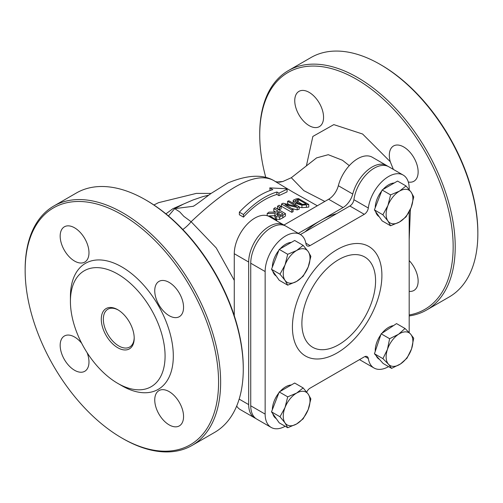 <?xml version="1.0" encoding="UTF-8"?>
<svg xmlns="http://www.w3.org/2000/svg" width="503" height="503" viewBox="0 0 503 503"><rect width="100%" height="100%" fill="white"/><g stroke="black" fill="none" stroke-linecap="round" stroke-linejoin="round"><path stroke-width="0.75" d="M409.184 189.631L409.184 188.38A29.099 16.8 120 0 0 403.155 175.057L388.75 166.744A29.099 16.8 120 0 0 367.945 172.919A29.099 16.8 120 0 0 353.911 199.697A5.822 3.358 -60 0 1 349.855 206.004L364.26 214.316L310.068 245.602L305.862 243.175M300.266 234.461A29.099 16.8 120 0 0 277.845 242.257A29.099 16.8 120 0 0 265.144 271.545L265.144 414.107A29.099 16.8 120 0 0 271.167 427.431L256.763 419.112A29.099 16.8 120 0 1 250.739 405.789L250.739 263.226A29.099 16.8 120 0 1 263.44 233.939A29.099 16.8 120 0 1 285.867 226.143L300.266 234.461A29.099 16.8 120 0 1 306.006 243.986A5.822 3.358 120 0 0 307.157 245.892A5.822 3.358 120 0 0 310.068 245.602M271.167 427.431A29.099 16.8 120 0 0 285.188 426.28M364.945 356.552L368.315 358.501A5.822 3.358 120 0 0 367.165 356.596A5.822 3.358 120 0 0 364.26 356.885L310.068 388.171A5.822 3.358 120 0 0 306.711 392.114M368.315 358.501A29.099 16.8 120 0 0 374.056 368.026A29.099 16.8 120 0 0 388.561 366.612M409.14 332.514A29.099 16.8 120 0 0 409.184 330.943L409.184 211.769M403.155 175.057A29.099 16.8 120 0 0 382.349 181.237A29.099 16.8 120 0 0 368.315 208.016L353.911 199.697M364.26 214.316A5.822 3.358 120 0 0 368.315 208.016M359.507 359.626A29.099 16.8 120 0 0 359.651 359.708L374.056 368.026M349.855 206.004L300.41 234.543M285.811 226.111L283.956 225.042A14.549 8.4 -60 0 1 283.95 225.042L328.635 199.245L343.04 207.557A14.549 8.4 120 0 0 352.741 194.039L338.337 185.72A14.549 8.4 -60 0 1 328.635 199.245M284.799 225.614A29.099 16.8 120 0 0 283.805 224.954L269.401 216.642A29.099 16.8 120 0 0 246.979 224.439A29.099 16.8 120 0 0 234.272 253.719L234.272 315.702M283.805 224.954A29.099 16.8 120 0 0 261.384 232.751A29.099 16.8 120 0 0 248.677 262.038L248.677 404.601A29.099 16.8 120 0 0 254.707 417.924A29.099 16.8 120 0 0 255.769 418.452M304.969 231.914A87.302 50.407 -60 0 1 320.7 220.459L298.354 233.354M343.04 207.557L320.851 220.371A87.302 50.407 -60 0 1 336.582 213.662M276.222 220.578A75.664 43.686 -60 0 1 276.788 220.094L270.369 216.384L266.074 215.447M276.788 220.094L276.788 220.905M308.773 204.495L298.48 198.559A75.664 43.686 120 0 0 296.116 198.899L293.299 200.181L293.18 200.666L295.506 203.281L301.926 205.18L306.428 204.834A75.664 43.686 -60 0 1 308.773 204.495L308.773 207.066A72.753 42.001 120 0 0 306.428 207.355L301.926 207.645L299.172 207.198M293.192 203.294L293.18 200.666M295.016 200.917L297.254 199.59A75.664 43.686 -60 0 1 298.298 199.421L306.22 203.992A75.664 43.686 120 0 0 305.176 204.161L301.844 204.381L296.946 202.866L295.098 200.59L295.098 201.275M298.298 199.421L298.298 201.961A72.753 42.001 120 0 0 297.254 202.112L296.148 202.363M302.536 204.407L298.298 201.961M281.523 203.992L291.815 209.933A75.664 43.686 -60 0 1 293.086 209.292L284.943 204.589L297.229 207.475A75.664 43.686 -60 0 1 299.172 206.752L288.885 200.81A75.664 43.686 120 0 0 287.609 201.275L296.481 206.4L283.057 203.231A75.664 43.686 120 0 0 281.523 203.992L281.523 206.368L291.815 212.31L291.815 209.933M287.609 201.275L287.609 203.69L289.25 204.633M299.172 206.752L299.172 209.173A72.753 42.001 120 0 0 297.229 209.883L291.79 208.544M297.229 207.475L297.229 209.883M293.086 209.292L293.086 211.681A72.753 42.001 120 0 0 291.815 212.31M269.778 187.877L272.789 189.618A75.664 43.686 120 0 0 239.365 212.159L243.477 214.536A75.664 43.686 -60 0 1 276.901 191.989L278.958 193.177L287.056 189.21L286.308 188.763L269.778 187.877L270.098 190.511M287.056 191.894L287.125 189.153L287.056 191.894L278.958 195.623L276.901 194.441A72.753 42.001 120 0 0 243.477 217.126L239.365 214.75L239.365 212.159M243.477 214.536L243.477 217.126M276.901 191.989L276.901 194.441M278.958 193.177L278.958 195.623M267.194 213.574L275.33 213.278L274.858 214.706L276.21 216.667L279.63 217.057L282.793 215.435A75.664 43.686 -60 0 1 285.44 213.637L275.154 207.695A75.664 43.686 120 0 0 273.789 208.607L277.882 210.971A75.664 43.686 120 0 0 276.31 212.065L268.967 212.14A75.664 43.686 120 0 0 267.194 213.574L267.194 215.353M281.529 214.806L279.549 215.793L277.53 215.498L276.499 214.121L277.819 212.461A75.664 43.686 -60 0 1 279.02 211.631L282.893 213.863A75.664 43.686 120 0 0 281.529 214.806M279.02 211.631L279.02 214.014A72.753 42.001 120 0 0 277.819 214.85L277.241 215.309M281.007 215.158L279.02 214.014M285.44 213.637L285.44 216.02A72.753 42.001 120 0 0 282.793 217.83L279.63 219.465L276.21 219.082L274.858 217.114L274.858 214.706M274.858 215.693L269.394 215.888M273.789 208.607L273.789 210.99L275.638 212.059M279.171 205.255A75.664 43.686 120 0 0 277.524 206.217L277.524 208.594L279.492 209.726L279.492 207.349A75.664 43.686 -60 0 1 281.139 206.393L279.171 205.255M281.139 206.393L281.139 208.77A72.753 42.001 120 0 0 279.492 209.726M277.524 206.217L279.492 207.349M234.272 280.353L216.221 247.916L191.115 221.716C217.654 196.767 254.411 167.065 275.575 181.684L292.928 192.089L317.318 205.777M387.687 166.21A29.099 16.8 120 0 0 386.694 165.556A29.099 16.8 120 0 0 352.741 194.039M386.694 165.556L372.289 157.238A29.099 16.8 120 0 0 338.337 185.72M236.68 406.047A29.099 16.8 120 0 0 240.302 409.605L254.707 417.924M182.822 229.5A23.283 12.845 135.7 0 0 191.115 221.716L183.79 216.309L179.741 211.889L174.679 208.632L168.467 215.969M208.676 195.183L202.916 196.591L192.882 200.024L183.438 204.105L174.679 208.632L193.215 206.299C194.139 206.048 200.251 201.577 210.876 193.554L227.947 182.947C248.293 174.484 264.132 174.038 275.449 181.608A23.283 18.787 -60.6 0 1 275.575 181.684L279.517 182.205L282.831 181.508L277.436 181.954A23.283 18.209 92.5 0 1 279.517 182.205M193.781 205.96L193.215 206.299M277.241 181.948A23.283 18.209 92.5 0 1 277.436 181.954L275.411 181.589M324.825 201.439L303.825 190.637L291.312 177.722L282.849 181.508M316.594 157.879L328.264 154.698L342.486 160.275L349.296 165.644M393.365 169.404L390.259 161.714A20.372 11.764 60 0 1 393.547 145.964A20.372 11.764 60 0 1 413.919 157.728A20.372 11.764 60 0 1 413.919 181.25A20.372 11.764 60 0 1 408.304 182.023M134.207 338.223A23.283 13.443 60 0 1 117.746 347.73A23.283 13.443 60 0 1 101.285 319.216A23.283 13.443 60 0 1 117.746 309.71A23.283 13.443 60 0 1 134.207 338.223M118.268 310.024A21.824 12.6 -120 0 0 107.862 309.226A21.824 12.6 -120 0 0 107.862 334.426A21.824 12.6 -120 0 0 129.692 347.026A21.824 12.6 -120 0 0 134.2 337.62M165.078 356.049A66.93 38.643 -120 0 0 117.746 274.072A66.93 38.643 -120 0 0 70.42 301.398A66.93 38.643 -120 0 0 117.746 383.368A66.93 38.643 -120 0 0 165.078 356.049M145.53 199.823A138.231 79.807 -120 0 0 145.524 199.817L146.555 200.414A136.772 78.965 60 0 1 243.27 367.926L243.27 369.114A138.231 79.807 -120 0 0 145.53 199.823A138.231 79.807 -120 0 0 76.412 192.976L53.777 206.041A138.231 79.807 60 0 1 122.889 212.888A138.231 79.807 60 0 1 213.197 334.696A138.231 79.807 60 0 1 192.008 445.463A138.231 79.807 60 0 1 122.889 438.616L122.889 438.616A138.231 79.807 60 0 1 122.889 438.61L121.864 438.019A136.772 78.965 -120 0 0 218.579 382.179A136.772 78.965 -120 0 0 121.864 214.668A136.772 78.965 -120 0 0 25.15 270.507A136.772 78.965 -120 0 0 121.864 438.019L122.889 438.616M192.008 445.463L214.643 432.391A138.231 79.807 -120 0 0 243.27 369.114M25.15 270.507L25.15 269.319A138.231 79.807 60 0 1 53.777 206.041M70.42 301.398L70.42 296.644A72.753 42.001 60 0 1 121.864 266.942A72.753 42.001 60 0 1 173.309 356.049A72.753 42.001 60 0 1 121.864 385.744L117.746 383.368M169.153 424.884A20.372 11.764 60 0 1 155.842 406.933A20.372 11.764 60 0 1 158.967 390.611A20.372 11.764 60 0 1 179.338 402.369A20.372 11.764 60 0 1 179.338 425.89A20.372 11.764 60 0 1 169.153 424.884M87.107 352.678A20.372 11.764 60 0 1 84.762 371.289A20.372 11.764 60 0 1 74.576 370.277A20.372 11.764 60 0 1 61.265 352.333A20.372 11.764 60 0 1 64.39 336.004A20.372 11.764 60 0 1 81.681 343.285M74.576 261.07A20.372 11.764 60 0 1 61.265 243.119A20.372 11.764 60 0 1 64.39 226.796A20.372 11.764 60 0 1 84.762 238.56A20.372 11.764 60 0 1 84.762 262.082A20.372 11.764 60 0 1 74.576 261.07M169.153 315.677A20.372 11.764 60 0 1 155.842 297.726A20.372 11.764 60 0 1 158.967 281.403A20.372 11.764 60 0 1 179.338 293.161A20.372 11.764 60 0 1 179.338 316.683A20.372 11.764 60 0 1 169.153 315.677M265.854 177.704A136.772 78.965 60 0 1 259.73 135.074A136.772 78.965 60 0 1 402.557 119.374A136.772 78.965 60 0 1 409.184 314.972M409.184 315.947A138.231 79.807 -120 0 0 426.588 310.024A138.231 79.807 -120 0 0 447.777 199.263A138.231 79.807 -120 0 0 357.476 77.456A138.231 79.807 -120 0 0 288.357 70.609A138.231 79.807 -120 0 0 259.73 133.886L259.73 135.074M288.357 70.609L310.992 57.537A138.231 79.807 60 0 1 380.111 64.384L380.111 64.384A138.231 79.807 60 0 1 477.85 233.681A138.231 79.807 60 0 1 449.223 296.959L426.588 310.024M409.184 260.567A20.372 11.764 60 0 1 413.919 290.457A20.372 11.764 60 0 1 409.184 291.363M309.156 125.637A20.372 11.764 60 0 1 295.846 107.686A20.372 11.764 60 0 1 298.971 91.364A20.372 11.764 60 0 1 319.342 103.128A20.372 11.764 60 0 1 319.342 126.649A20.372 11.764 60 0 1 309.156 125.637M477.85 233.681L477.85 232.493A136.772 78.965 -120 0 0 381.136 64.981L380.111 64.384M388.454 364.197L382.915 358.645L387.461 349.371A18.913 10.921 120 0 0 388.454 364.197A18.913 10.921 120 0 0 400.501 363.952L391.604 368.366L388.454 364.197M389.624 338.708L398.521 334.294A18.913 10.921 120 0 0 387.461 349.371L389.624 338.708L381.148 333.816L396.546 323.599L405.022 328.497L410.567 334.049A18.913 10.921 120 0 0 398.521 334.294L405.022 328.497M411.561 348.875L407.009 358.155L400.501 363.952A18.913 10.921 120 0 0 411.561 348.875A18.913 10.921 120 0 0 410.567 334.049L413.718 338.217L411.561 348.875M382.915 358.645L374.439 353.754L383.129 363.474L391.604 368.366M374.439 353.754L381.148 333.816M379.495 359.406L379.149 359.205A18.913 10.921 -60 0 1 376.169 355.69M375.251 351.346A18.913 10.921 -60 0 1 380.834 334.74M381.928 333.3A18.913 10.921 -60 0 1 393.497 325.623M308.207 409.555L303.152 418.817L296.625 423.966A18.913 10.921 120 0 0 308.207 409.555A18.913 10.921 120 0 0 308.207 394.113L310.873 398.917L308.207 409.555M287.71 427.739L285.044 422.935A18.913 10.921 120 0 0 296.625 423.966L287.71 427.739L279.228 422.841L271.507 411.856L279.228 391.95L294.676 383.035L303.152 387.932L308.207 394.113A18.913 10.921 120 0 0 296.625 393.076L303.152 387.932M279.982 416.748L285.044 407.487A18.913 10.921 120 0 0 285.044 422.935L279.982 416.748L271.507 411.856M287.71 396.848L296.625 393.076A18.913 10.921 120 0 0 285.044 407.487L287.71 396.848L279.228 391.95M272.343 409.7A18.913 10.921 -60 0 1 278.844 392.944M280.108 391.447A18.913 10.921 -60 0 1 291.331 384.965M276.248 418.603A18.913 10.921 -60 0 1 272.802 413.699M411.096 207.594L406.04 216.856L399.508 221.999A18.913 10.921 120 0 0 411.096 207.594A18.913 10.921 120 0 0 411.096 192.146L413.762 196.95L411.096 207.594M390.592 225.772L387.926 220.968A18.913 10.921 120 0 0 399.508 221.999L390.592 225.772L382.117 220.874L374.395 209.889L382.117 189.989L397.559 181.074L406.04 185.965L411.096 192.146A18.913 10.921 120 0 0 399.508 191.115L406.04 185.965M382.871 214.787L387.926 205.526A18.913 10.921 120 0 0 387.926 220.968L382.871 214.787L374.395 209.889M390.592 194.881L399.508 191.115A18.913 10.921 120 0 0 387.926 205.526L390.592 194.881L382.117 189.989M375.232 207.733A18.913 10.921 -60 0 1 381.733 190.977M382.99 189.48A18.913 10.921 -60 0 1 394.22 183.004M379.136 216.636A18.913 10.921 -60 0 1 375.691 211.732M308.207 266.992L303.152 276.254L296.625 281.403A18.913 10.921 120 0 0 308.207 266.992A18.913 10.921 120 0 0 308.207 251.55L310.873 256.354L308.207 266.992M287.71 285.17L285.044 280.366A18.913 10.921 120 0 0 296.625 281.403L287.71 285.17L279.228 280.278L271.507 269.294L279.228 249.387L294.676 240.472L303.152 245.363L308.207 251.55A18.913 10.921 120 0 0 296.625 250.513L303.152 245.363M279.982 274.185L285.044 264.924A18.913 10.921 120 0 0 285.044 280.366L279.982 274.185L271.507 269.294M287.71 254.285L296.625 250.513A18.913 10.921 120 0 0 285.044 264.924L287.71 254.285L279.228 249.387M272.343 267.137A18.913 10.921 -60 0 1 278.844 250.381M280.108 248.884A18.913 10.921 -60 0 1 291.331 242.402M276.248 276.034A18.913 10.921 -60 0 1 272.802 271.13M338.733 259.605A52.111 30.086 -60 0 1 375.578 280.875A52.111 30.086 -60 0 1 338.733 344.7A52.111 30.086 -60 0 1 301.888 323.423A52.111 30.086 -60 0 1 338.733 259.605M337.161 249.589A63.265 36.524 120 0 0 298.417 349.44A63.265 36.524 120 0 0 375.904 304.705A63.265 36.524 120 0 0 337.161 249.589M250.739 263.226L265.144 271.545M234.272 253.719L248.677 262.038M295.506 203.281L295.506 204.633M301.926 205.18L301.926 207.645M306.428 204.834L306.428 207.355M297.254 199.59L297.254 202.112M277.819 212.461L277.819 214.85M282.793 215.435L282.793 217.83M279.63 217.057L279.63 219.465M276.21 216.667L276.21 219.082M250.739 405.789L265.144 414.107M239.164 399.105L248.677 404.601M165.933 213.863L172.85 208.726L183.161 204.231M390.265 161.708L362.6 134.018L333.81 124.612L312.86 136.432L306.396 165.889M409.184 239.566L410.417 209.223M153.893 204.972L158.59 202.652L196.327 193.397L211.046 193.429M316.632 157.854L291.312 177.722"/></g></svg>
